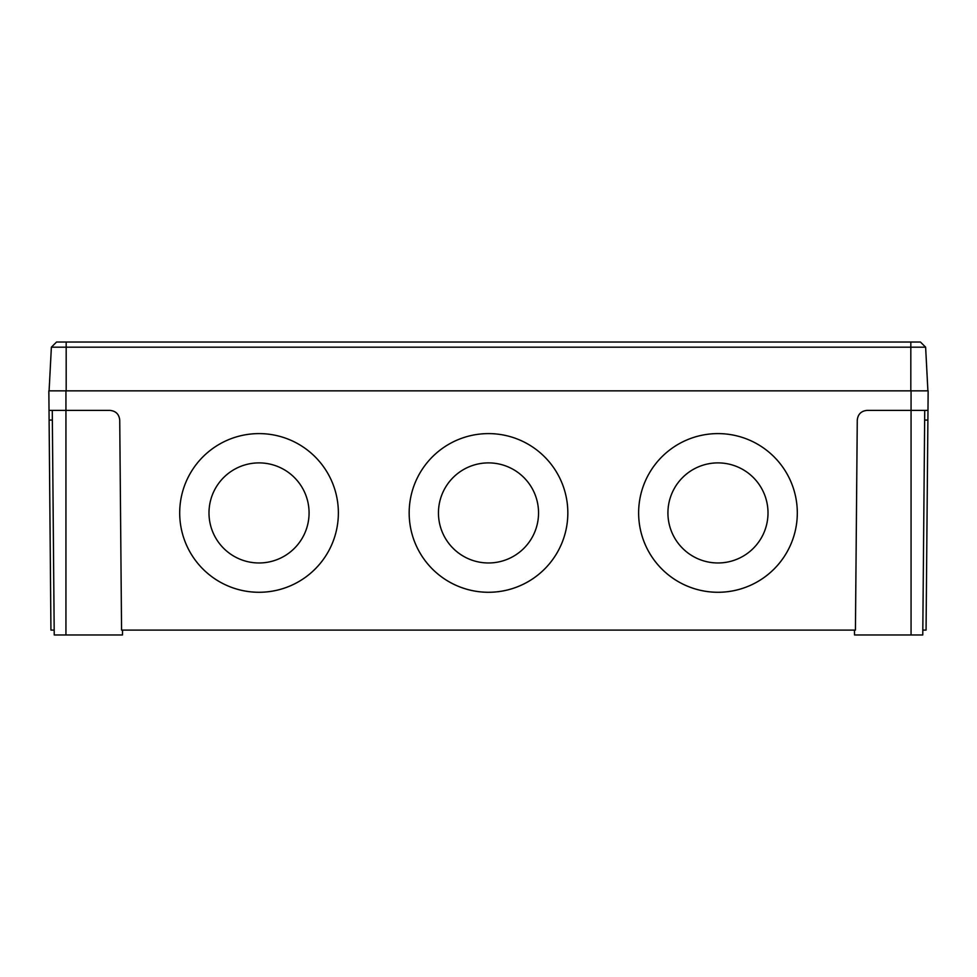 <?xml version="1.0" encoding="UTF-8"?>
<svg xmlns="http://www.w3.org/2000/svg" width="977" height="977" viewBox="0 0 977 977"><rect width="100%" height="100%" fill="white"/><g stroke="black" fill="none" stroke-linecap="round" stroke-linejoin="round"><path stroke-width="1.47" d="M667.926 512.937A50.047 50.047 180 0 0 717.973 562.972A50.047 50.047 180 0 0 768.007 512.937A50.047 50.047 180 0 0 717.973 462.89A50.047 50.047 180 0 0 667.926 512.937A50.047 50.047 180 0 0 717.973 562.972A50.047 50.047 180 0 0 768.007 512.937M438.453 512.937A50.047 50.047 180 0 0 488.5 562.972A50.047 50.047 180 0 0 538.547 512.937A50.047 50.047 180 0 0 488.5 462.89A50.047 50.047 180 0 0 438.453 512.937A50.047 50.047 180 0 0 488.5 562.972A50.047 50.047 180 0 0 538.547 512.937M208.993 512.937A50.047 50.047 180 0 0 259.027 562.972A50.047 50.047 180 0 0 309.074 512.937A50.047 50.047 180 0 0 259.027 462.89A50.047 50.047 180 0 0 208.993 512.937A50.047 50.047 180 0 0 259.027 562.972A50.047 50.047 180 0 0 309.074 512.937M717.973 592.27A79.332 79.332 180 0 0 797.305 512.949A79.332 79.332 180 0 0 717.973 433.605A79.332 79.332 180 0 0 638.628 512.949A79.332 79.332 180 0 0 717.973 592.27M638.628 512.949A79.332 79.332 180 0 0 717.973 592.282A79.332 79.332 180 0 0 797.305 512.949M488.5 592.27A79.332 79.332 180 0 0 567.832 512.949A79.332 79.332 180 0 0 488.5 433.605A79.332 79.332 180 0 0 409.168 512.949A79.332 79.332 180 0 0 488.5 592.27M409.168 512.949A79.332 79.332 180 0 0 488.5 592.282A79.332 79.332 180 0 0 567.832 512.949M259.027 592.27A79.332 79.332 180 0 0 338.372 512.949A79.332 79.332 180 0 0 259.027 433.605A79.332 79.332 180 0 0 179.695 512.949A79.332 79.332 180 0 0 259.027 592.27M179.695 512.949A79.332 79.332 180 0 0 259.027 592.282A79.332 79.332 180 0 0 338.372 512.949M122.54 630.092L122.491 634.965L54.223 634.965L52.269 410.389M924.731 410.389L922.776 634.965L854.509 634.965L854.46 630.092M911.065 634.965L911.065 410.389L927.979 410.389L927.894 420.061L924.645 420.061M52.355 420.061L49.106 420.061L49.021 410.389L109.961 410.389C115.811 410.987 119.072 414.224 119.731 420.061L121.563 630.092L855.437 630.092L857.269 420.061C857.928 414.224 861.189 410.987 867.039 410.389L911.065 410.389L911.065 390.849L928.15 390.849L927.979 410.389M922.813 630.092L926.062 630.092L927.894 420.061M49.106 420.061L50.938 630.092L54.187 630.092M49.021 410.389L48.85 390.849L911.065 390.849M51.378 347.189L56.532 342.035L920.468 342.035L925.622 347.189L51.378 347.189L49.094 390.849M925.622 347.189L927.906 390.849M65.935 634.965L65.935 390.849M66.18 390.849L66.18 342.035M910.82 342.035L910.82 390.849"/></g></svg>

